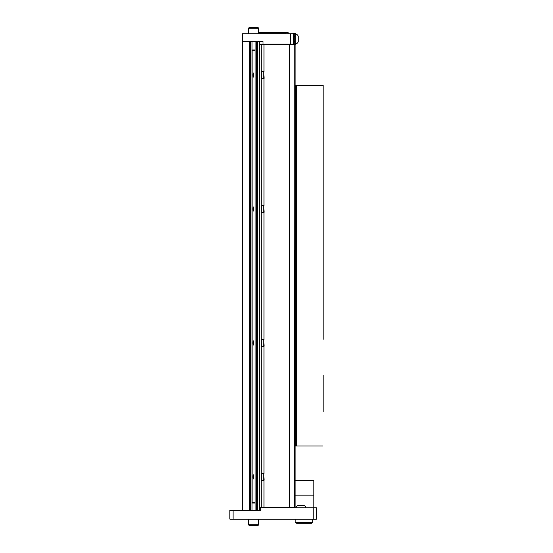 <?xml version="1.0" encoding="UTF-8"?>
<svg xmlns="http://www.w3.org/2000/svg" width="553" height="553" viewBox="0 0 553 553"><rect width="100%" height="100%" fill="white"/><g stroke="black" fill="none" stroke-linecap="round" stroke-linejoin="round"><path stroke-width="0.83" d="M259.585 510.412L259.585 41.558L257.428 41.558L257.428 510.412L259.585 510.412M242.228 41.558L249.693 41.558L249.693 510.412L242.228 510.412L242.228 33.83L242.739 33.83L242.739 41.558L262.993 41.558L262.993 44.136L259.585 44.136M313.192 519.17L313.192 507.834L316.42 507.834L316.42 519.17L229.861 519.17L229.861 510.412L229.861 519.17M259.585 507.834L260.615 507.834L260.615 510.412L233.083 510.412L233.083 519.17M313.192 507.834L260.615 507.834M229.861 510.412L233.083 510.412M290.519 44.136L290.519 33.83L293.747 33.83L293.747 44.136L262.993 44.136M290.519 33.83L242.739 33.83M293.747 44.136L293.747 44.655M293.747 33.83L293.747 33.318L294.777 33.318L294.777 44.655L294.196 44.655L294.196 507.315L294.196 451.932L294.777 451.932L294.777 435.653M294.777 44.392L295.288 44.392L295.288 33.574L294.777 33.574L295.288 33.574A5.758 5.758 0 0 1 298.178 35.897L298.178 36.007M298.178 36.132L298.178 41.959M297.867 505.463A5.758 5.758 0 0 0 295.765 507.834A5.758 5.758 0 0 1 297.867 505.463L304.053 505.463A5.758 5.758 0 0 1 306.155 507.834M258.092 27.65L249.023 27.65L248.408 28.265L248.408 33.83L248.408 28.265L258.714 28.265L258.092 27.65L258.714 28.265L258.714 33.83M255.085 502.677L252.037 502.677M255.085 503.064L252.037 503.064M257.76 524.735L248.408 524.735L248.408 519.17L248.408 524.735L249.023 525.35L258.092 525.35L258.714 524.735L257.76 524.735M252.037 50.323L255.085 50.323M252.037 49.936L255.085 49.936M249.023 27.65L248.408 28.265M294.984 435.653L294.97 250.17L294.196 250.17L294.196 44.655L259.585 44.655L259.585 507.315L294.196 507.315M261.223 44.655L261.223 507.315M263.746 473.313L264.106 480.163L263.746 480.529L263.746 473.313L261.583 473.313L261.583 480.529L261.223 480.163M252.984 478.248L252.984 475.587M253.488 478.981L253.488 474.861M263.746 339.355L264.106 346.206L263.746 346.572L263.746 339.355L261.583 339.355L261.583 346.572L261.223 346.206M252.984 344.291L252.984 341.63M253.488 345.024L253.488 340.904M263.746 205.398L264.106 212.255L263.746 212.615L263.746 205.398L261.583 205.398L261.583 212.615L261.223 212.255M252.984 210.34L252.984 207.679M253.488 211.066L253.488 206.946M263.746 71.441L264.106 78.298L263.746 78.657L263.746 71.441L261.583 71.441L261.583 78.657L261.223 78.298M252.984 76.383L252.984 73.722M253.488 77.109L253.488 72.989M295.088 507.834L295.088 45.166L294.984 507.834M271.592 44.136L271.592 44.655M271.592 507.315L271.592 507.834M297.168 523.29L311.263 523.29L297.168 523.29M295.088 480.633L313.869 480.633L313.869 495.156L295.088 495.156L313.869 495.156L313.869 507.834M294.984 480.633L294.237 480.633L294.237 495.156L294.984 495.156L294.237 495.156L294.237 507.834M282.694 44.136L282.694 44.655M285.507 44.136L285.507 44.655M283.599 44.136L283.599 44.655M266.594 32.198L277.627 32.212M258.714 32.316L288.141 32.316L258.714 32.212M288.037 33.83L258.714 33.726M323.139 85.356L323.139 339.355M323.139 375.418L323.139 411.487M296.346 85.356L296.346 446.008L295.316 446.008L295.316 85.356L322.931 85.356M296.346 446.008L322.931 446.008M294.97 435.653L294.196 435.653M252.037 41.558L252.037 510.412M250.585 41.558L250.585 510.412M256.537 510.412L256.537 41.558M255.085 41.558L255.085 510.412M294.777 41.427L293.747 41.427M294.777 36.539L293.747 36.539M263.988 44.655L263.988 71.683M263.988 78.415L263.988 205.64M263.988 212.373L263.988 339.597M263.988 346.33L263.988 473.555M263.988 480.287L263.988 507.315M289.53 44.655L289.53 507.315M295.807 519.17L295.807 522.26L312.293 522.26C312.569 522.495 312.224 522.841 311.263 523.29M252.106 49.936L252.106 503.064M255.016 49.936L255.016 503.064M295.288 44.392A5.758 5.758 0 0 0 298.178 42.076M258.714 519.17L258.714 524.735M263.746 480.529L261.583 480.529M261.223 473.672L261.583 473.313M263.746 346.572L261.583 346.572M261.223 339.715L261.583 339.355M263.746 212.615L261.583 212.615M261.223 205.757L261.583 205.398M263.746 78.657L261.583 78.657M261.223 71.807L261.583 71.441M312.293 522.26L312.293 519.17M295.807 522.26C295.551 522.516 295.89 522.855 296.837 523.29M290.56 44.655L290.56 44.136M288.141 33.726L288.141 32.316"/></g></svg>
